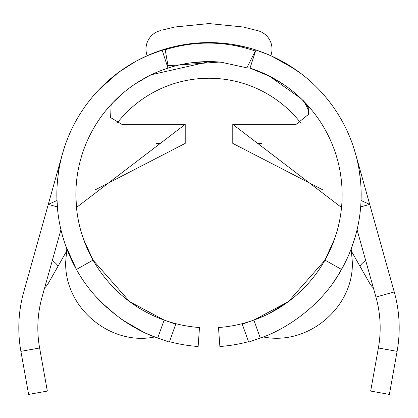 <?xml version="1.0" encoding="UTF-8"?>
<svg xmlns="http://www.w3.org/2000/svg" width="418" height="418" viewBox="0 0 418 418"><rect width="100%" height="100%" fill="white"/><g stroke="black" fill="none" stroke-linecap="round" stroke-linejoin="round"><path stroke-width="0.63" d="M151.394 74.712L209.449 61.608L222.637 62.313M261.809 72.528L251.511 68.573M221.441 62.188L211.08 61.624M248.522 341.663A152.152 152.152 0 0 1 219.868 346.496L218.509 327.529A133.133 133.133 0 0 0 250.037 68.087L265.179 74.038M76.369 183.209L76.703 179.844M171.542 322.733L164.138 320.084L129.653 301.639L93.026 260.111A133.133 133.133 0 0 1 222.46 62.287A133.133 133.133 0 0 0 167.963 68.087A133.133 133.133 0 0 1 186.433 63.531M340.68 175.121L341.631 183.209M80.81 230.673L83.354 238.746L93.026 260.111A133.133 133.133 0 0 0 199.49 327.529L198.132 346.496A152.152 152.152 0 0 1 169.478 341.663M94.698 262.995L93.491 260.931M164.128 320.078L129.846 301.78M57.423 181.564L57.611 179.521M57.804 177.718L58.635 171.495M62.496 235.804L65.422 245.094L76.468 269.448A152.152 152.152 0 0 1 162.1 49.993L165.188 49.742L167.822 64.696L167.628 65.746L220.244 62.005L246.839 67.847L254.646 52.339L255.675 51.168C225.746 40.896 195.582 40.421 165.188 49.742M266.909 54.037L255.9 49.993A152.152 152.152 0 0 1 341.543 269.453C319.493 309.978 279.245 332.127 260.268 337.99L248.689 342.133L242.283 324.227L253.857 320.084L260.268 337.99M359.365 171.495L360.577 181.564M217.673 42.835L217.292 42.814M216.242 42.756L215.484 42.725M161.452 50.207L159.953 50.709M159.336 50.923L156.969 51.759M156.123 52.072L152.497 53.467M148.385 55.181L136.2 61.132M135.38 61.582L133.363 62.721M132.48 63.228L131.529 63.787M130.615 64.33L130.144 64.612M128.948 65.349L127.835 66.044M126.764 66.728L125.886 67.293M125.149 67.779L124.564 68.165M121.163 70.501L115.138 74.989M162.21 30.086L174.975 26.982L209 23.57L209 42.584L196.737 43.08M164.765 49.157L147.188 55.709L160.778 50.432M268.246 54.596L255.508 49.867M299.44 72.382L295.202 69.362L271.595 56.059M345.487 261.976C353.168 244.666 353.168 244.666 345.487 261.976L338.857 274.02M275.091 331.782L281.277 328.626M333.073 282.803L338.439 274.704M263.162 336.918C308.589 346.161 353.989 306.755 352.317 261.976L351.183 248.898L355.504 235.804M119.564 317.821A152.152 152.152 0 0 0 157.732 337.99C138.745 332.122 98.512 309.978 76.457 269.453L93.026 260.111M167.628 65.746L167.963 68.087L162.1 49.993A152.152 152.152 0 0 1 255.9 49.993L255.675 51.168M255.429 51.435L250.037 68.087L246.839 67.847M265.759 315.162L253.857 320.084L288.347 301.639L324.974 260.111L341.543 269.453M72.513 261.976C64.832 244.666 64.832 244.666 72.513 261.976M102.253 303.154L117.066 315.971M120.18 318.27L131.451 325.643M135.322 327.858L143.034 331.845M143.149 331.897L123.373 320.507M106.799 307.449L96.302 296.958M289.413 300.835L269.62 313.265M337.19 230.673L334.656 238.725L324.985 260.095M169.311 342.133L175.717 324.227L164.143 320.084L157.732 337.99L169.311 342.133M209 23.57L243.025 26.982L258.481 30.875L243.025 26.982L209 23.57M159.519 30.875A19.019 19.019 0 0 0 147.188 55.709A19.019 19.019 0 0 1 159.519 30.875M270.812 55.709A19.019 19.019 0 0 0 258.481 30.875A19.019 19.019 0 0 1 270.812 55.709M199.329 42.892L197.63 43.012M184.672 44.543L183.011 44.82M182.974 44.83L175.09 46.414M174.677 46.508L174.269 46.602M164.358 49.282L164.008 49.392M251.014 48.504L249.478 48.07A152.152 152.152 0 0 0 247.655 47.579A152.152 152.152 0 0 1 249.478 48.07M248.893 47.908L248.203 47.725M247.351 47.5L231.927 44.324M229.043 43.911L213.953 42.667M95.194 189.866L185.226 143.384L185.226 124.365L76.478 207.48L75.867 194.736L76.478 207.48M57.548 209.298L56.864 196.612L57.548 209.298M56.89 191.183L57.114 185.759L56.89 191.183M57.585 179.777L58.724 169.577L57.585 179.777M322.806 189.866L232.774 143.384L232.774 124.365L296.111 124.365L308.557 114.328L308.244 107.677L305.328 102.838M257.655 143.384L261.908 143.384M301.132 73.652L287.976 64.685M274.647 57.475L267.729 54.377M265.284 53.379L262.389 52.26M144.764 56.811L143.954 57.193M141.007 58.624L140.286 58.985M136.325 61.065L134.523 62.057M118.331 72.554L98.909 89.713M156.092 143.384L160.345 143.384M340.456 173.674A133.133 133.133 0 0 0 301.707 99.186A133.133 133.133 0 0 1 340.456 173.674M175.456 65.898A133.133 133.133 0 0 0 167.963 68.087A133.133 133.133 0 0 1 175.456 65.898M84.859 146.645A133.133 133.133 0 0 0 77.596 173.355A133.133 133.133 0 0 1 84.859 146.645M185.226 124.365L121.889 124.365L110.618 117.578L111.136 104.772L112.672 102.838L124.177 92.127M135.051 84.034L147.977 76.41M160.982 70.564L170.121 67.408M191.475 62.763L208.268 61.608M209.601 61.608L222.507 62.292M250.027 68.087L256.96 70.543M270.577 76.703L283.77 84.582M341.522 207.48L232.774 124.365M96.109 124.172L99.035 119.689M101.966 115.572L105.268 111.287M198.952 61.984A133.133 133.133 0 0 1 199.611 61.937M360.253 266.747A19.019 3.454 -29.7 0 1 365.672 260.451L373.368 287.918A19.019 19.019 150.3 0 1 369.674 283.289L351.595 251.542L369.674 283.289M357.066 229.743L375.939 297.078A114.114 114.114 0 0 1 378.379 347.995L370.661 391.076L389.377 394.43L397.1 351.35A133.133 133.133 0 0 0 394.247 291.947L355.509 153.683L369.711 204.376L360.661 206.91M57.339 206.91L48.289 204.376L62.491 153.683L23.753 291.947A133.133 133.133 0 0 0 20.9 351.35L28.623 394.43L47.338 391.076L39.621 347.995A114.114 114.114 0 0 1 42.061 297.078L60.934 229.743M66.405 251.542L48.326 283.289L66.405 251.542M44.632 287.918A19.019 19.019 29.7 0 0 48.326 283.289A19.019 19.019 29.7 0 1 44.632 287.918M52.328 260.451A19.019 3.454 29.7 0 1 57.747 266.747M301.075 123.378A116.491 116.491 0 0 0 116.925 123.378A116.491 116.491 0 0 1 301.075 123.378M231.279 44.224A152.152 152.152 0 0 0 230.898 44.172A152.152 152.152 0 0 1 231.279 44.224M369.711 204.376L361.042 200.515M48.289 204.376L56.958 200.515M355.509 153.683L353.205 146.206L355.509 153.683M351.261 140.782L350.049 137.679L351.261 140.782M349.411 136.132L347.186 131.064L349.411 136.132M344.949 126.419L342.964 122.599A152.152 152.152 0 0 0 309.377 80.397A152.152 152.152 0 0 1 342.964 122.599L344.949 126.419M108.623 80.397A152.152 152.152 0 0 0 75.036 122.599L73.051 126.419L75.036 122.599A152.152 152.152 0 0 1 108.623 80.397M70.814 131.064L68.589 136.132L70.814 131.064M67.951 137.679L66.739 140.782L67.951 137.679M64.795 146.206L62.491 153.683L64.795 146.206M135.536 61.498L119.224 71.896M163.563 49.528L162.659 49.815M159.577 50.839L152.225 53.577M151.018 54.068L140.573 58.844M255.9 49.993A152.152 152.152 0 0 0 162.1 49.993M375.939 297.078L394.247 291.947M378.379 347.995L397.1 351.35M39.621 347.995L20.9 351.35M220.244 62.01L221.509 62.162M154.838 336.918C111.016 346.261 64.388 308.317 65.683 261.976L66.817 248.898M160.381 30.613L160.021 30.723M160.481 30.587L159.31 30.937M111.136 104.772L113.262 102.227M303.651 101.151L303.343 100.837C301.587 98.387 308.683 107.081 308.244 107.677M249.917 68.077L269.417 76.191L300.417 98.126C306.875 103.115 310.443 115.551 308.557 114.328"/></g></svg>
